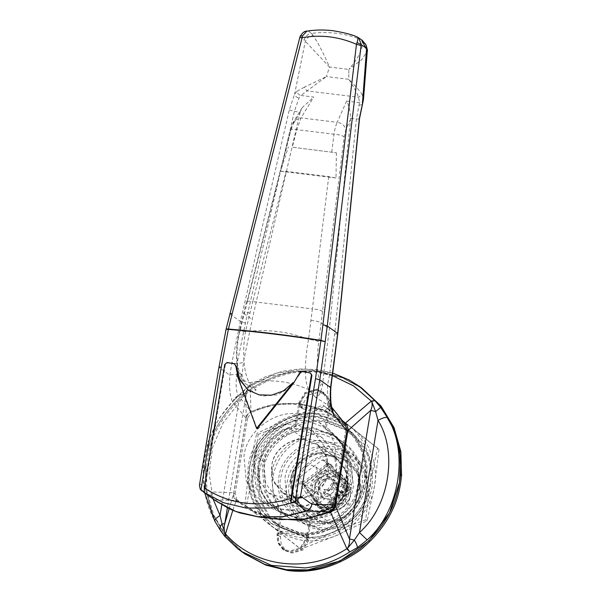 <?xml version="1.0" encoding="UTF-8"?>
<svg xmlns="http://www.w3.org/2000/svg" width="601" height="601" viewBox="0 0 601 601"><rect width="100%" height="100%" fill="white"/><g stroke="black" fill="none" stroke-linecap="round" stroke-linejoin="round"><path stroke-width="0.45" stroke-dasharray="3 2.25" d="M330.82 479.095C324.976 478.914 321.092 481.739 319.161 487.554L322.97 498.011L327.402 499.732C332.931 499.979 336.763 497.358 338.911 491.851L339.182 490.641L335.253 480.815L330.82 479.095M329.521 478.171C323.684 477.99 319.792 480.808 317.861 486.63L321.67 497.087L326.103 498.8C331.632 499.055 335.471 496.426 337.612 490.927L337.882 489.717L333.953 479.883L329.521 478.171M360.472 497.222L361.336 493.353L359.706 476.18L348.76 461.891L334.577 456.399C319.687 453.252 299.659 467.42 297.277 483.467L296.879 485.473L298.517 502.646L309.462 516.935L323.646 522.427C337.815 525.327 357.122 512.728 360.472 497.222M333.277 455.475C318.387 452.328 298.359 466.496 295.977 482.543L295.579 484.549L297.217 501.722L308.163 516.004L322.346 521.495C336.515 524.403 355.83 511.804 359.173 496.291L360.044 492.422L358.406 475.256L347.461 460.967L333.277 455.475M363.447 487.501L365.025 480.484L365.633 465.182L362.057 449.36L354.004 434.861L342.224 423.465L316.517 413.511C289.532 407.801 253.224 433.486 248.904 462.567L248.19 466.211L247.582 481.514L251.158 497.327L259.211 511.834L270.991 523.231L296.699 533.185C322.384 538.443 357.385 515.613 363.447 487.501M364.965 488.583L366.542 481.566L367.151 466.263L363.575 450.442L355.522 435.943L343.734 424.546L318.027 414.592C291.042 408.883 254.734 434.568 250.422 463.649L249.708 467.293L249.092 482.588L252.675 498.409L260.721 512.916L272.508 524.312L298.216 534.266C323.901 539.525 358.902 516.687 364.965 488.583M351.239 485.165L352.441 479.846L350.188 456.234L344.08 445.228L335.14 436.589L315.638 429.039C295.166 424.704 267.625 444.184 264.35 466.248L263.809 469.013L266.055 492.625L272.163 503.623L281.103 512.27L300.605 519.82C320.093 523.809 346.642 506.493 351.239 485.165L352.441 479.846L350.188 456.234L344.08 445.228L335.14 436.589L315.638 429.039C295.166 424.704 267.625 444.184 264.35 466.248L263.809 469.013L266.055 492.625L272.163 503.623L281.103 512.27L300.605 519.82C320.093 523.809 346.642 506.493 351.239 485.165M314.12 427.957C293.649 423.622 266.108 443.11 262.832 465.166L262.291 467.931L264.545 491.543L270.653 502.541L279.585 511.188L299.095 518.738C318.575 522.727 345.124 505.411 349.729 484.083L350.924 478.764L348.67 455.152L342.562 444.154L333.63 435.507L314.12 427.957M331.992 452.252C316.179 448.909 294.896 463.957 292.364 481.01L291.943 483.144L293.686 501.384L305.308 516.567L320.386 522.404C335.441 525.484 355.957 512.105 359.511 495.622L360.435 491.513L358.692 473.265L347.07 458.09L331.992 452.252M324.961 447.234C309.147 443.884 287.864 458.939 285.332 475.992L284.912 478.126L286.654 496.366L298.276 511.549L313.346 517.386C328.409 520.466 348.926 507.079 352.479 490.604L353.403 486.494L351.66 468.247L340.038 453.064L324.961 447.234M325.99 441.044C306.36 436.762 280.449 456.745 278.872 477.382C277.264 486.262 278.766 495.186 283.371 504.141L294.595 516.71L312.325 523.576C320.987 524.771 329.844 522.802 338.889 517.664L352.892 504.044L359.443 487.231L357.4 465.767L343.719 447.903L325.99 441.044M305.023 485.698L323.947 511.827L350.601 491.272L331.677 465.144L305.023 485.698L303.4 484.541L330.054 463.987L348.978 490.115L322.324 510.67L303.4 484.541M331.677 465.144L330.054 463.987M350.601 491.272L348.978 490.115M323.947 511.827L322.324 510.67M361.772 388.081L340.865 376.917L319.214 371.606C294.595 368.248 270.202 375.137 246.042 392.258C223.287 411.317 209.982 433.509 206.128 458.826L205.512 463.161L205.482 487.659L211.935 512.608L225.12 535.311L243.871 553.205L225.721 536.062L212.679 514.388L205.858 490.431L205.144 466.631L206.128 458.826C209.982 433.509 223.287 411.317 246.042 392.258C270.202 375.137 294.595 368.248 319.214 371.606L340.857 376.917L361.764 388.073M244.953 553.979L226.802 536.836L213.761 515.162L206.939 491.197L206.226 467.405L207.21 459.6C211.064 434.283 224.368 412.091 247.124 393.031C271.284 375.903 295.677 369.022 320.295 372.38L341.946 377.691L362.854 388.855M280.659 512.661L275.19 509.347L266.326 500.858L260.015 489.815L257.498 465.106L261.826 451.576L270.33 439.233L282.064 430.015L295.174 424.982L298.847 402.798L305 392.536L316.276 389.35L322.842 391.89L327.898 398.501L328.657 406.441L324.983 428.626L330.452 431.939L339.317 440.428L345.628 451.464L348.144 476.18L343.817 489.71L335.313 502.053L323.578 511.271L310.469 516.304L306.795 538.488L300.643 548.751L289.366 551.936L282.801 549.397L277.745 542.786L276.986 534.845L280.659 512.661L281.741 513.434L276.272 510.114L267.407 501.632L261.097 490.589L258.58 465.88L262.907 452.343L271.412 440.007L283.146 430.789L296.255 425.756L299.929 403.572L306.082 393.302L317.358 390.124L323.924 392.663L328.98 399.267L329.739 407.215L326.065 429.392L331.534 432.712L340.399 441.194L346.709 452.237L349.226 476.954L344.899 490.484L336.395 502.819L324.66 512.044L311.551 517.078L307.877 539.262L301.725 549.524L290.448 552.71L283.882 550.17L278.826 543.559L278.068 535.619L281.741 513.434M296.255 425.756L295.174 424.982M326.065 429.392L324.983 428.626M311.551 517.078L310.469 516.304M363.004 488.095L364.522 481.318L365.115 466.549L361.659 451.268L353.884 437.273L342.51 426.267L317.689 416.658C291.635 411.144 256.574 435.943 252.412 464.025L251.721 467.533L251.128 482.31L254.584 497.583L262.359 511.586L273.733 522.592L298.562 532.201C323.361 537.279 357.144 515.237 363.004 488.095L364.627 489.252L366.144 482.475L366.738 467.706L363.282 452.433L355.507 438.43L344.133 427.424L319.311 417.815C293.258 412.301 258.197 437.1 254.035 465.182L253.344 468.697L252.751 483.467L256.206 498.74L263.982 512.743L275.356 523.749L300.184 533.357C324.983 538.436 358.767 516.394 364.627 489.252M368.954 492.339L370.471 485.57L371.065 470.793L367.609 455.52L359.834 441.517L348.46 430.511L323.639 420.903C297.585 415.396 262.524 440.187 258.362 468.269L257.671 471.785L257.078 486.562L260.534 501.835L268.309 515.838L279.683 526.837L304.512 536.445C329.31 541.531 363.094 519.482 368.954 492.339L370.577 493.496L372.094 486.727L372.688 471.95L369.232 456.677L361.456 442.674L350.082 431.676L325.261 422.06C299.208 416.553 264.147 441.344 259.985 469.426L259.294 472.942L258.7 487.719L262.156 502.992L269.932 516.995L281.306 527.994L306.134 537.61C330.933 542.688 364.717 520.639 370.577 493.496M358.812 490.574L360.014 485.247L357.76 461.643L351.653 450.637L342.713 441.99L323.21 434.44C302.739 430.113 275.198 449.593 271.922 471.657L271.382 474.422L273.628 498.026L279.735 509.032L288.675 517.679L308.178 525.229C327.665 529.218 354.214 511.894 358.812 490.574M258.107 434.523L292.732 421.376L324.457 406.163L378.968 449.293L374.506 486.059L367.136 520.767L335.411 535.972L300.793 549.119L246.275 505.997L253.645 471.289L258.107 434.523L256.68 433.501L249.317 468.202L244.847 504.975L299.358 548.097L331.083 532.884L365.709 519.745L370.178 482.971L377.541 448.271L323.03 405.149L288.405 418.288L256.68 433.501M246.275 505.997L244.847 504.975M324.457 406.163L323.03 405.149M378.968 449.293L377.541 448.271M367.136 520.767L365.709 519.745M300.793 549.119L299.358 548.097M270.653 525.499C288.983 538.909 309.132 541.373 331.083 532.884C350.638 525.184 367.324 503.878 370.178 482.971C374.22 462.207 365.115 437.753 348.835 425.673C330.505 412.263 310.356 409.807 288.405 418.288C268.85 425.989 252.165 447.294 249.317 468.202C245.268 488.966 254.381 513.419 270.653 525.499M292.732 421.376C273.177 429.076 256.492 450.382 253.645 471.289C249.595 492.054 258.708 516.514 274.98 528.587C293.311 541.997 313.459 544.461 335.411 535.972C354.966 528.271 371.651 506.966 374.506 486.059C378.547 465.302 369.442 440.841 353.163 428.761C334.832 415.351 314.684 412.895 292.732 421.376M311.348 465.197L315.78 466.909L319.792 476.105C318.41 482.573 314.458 485.811 307.93 485.826L303.497 484.113L299.433 475.504C300.538 468.742 304.504 465.302 311.348 465.197M326.493 476.007L330.926 477.72L334.937 486.923C333.555 493.383 329.603 496.621 323.075 496.636L318.643 494.923L314.578 486.322C315.683 479.553 319.649 476.12 326.493 476.007M304.902 439.827C291.162 436.829 273.019 450.818 271.915 465.264C270.796 471.485 271.84 477.727 275.07 484L282.921 492.79L295.331 497.598C301.401 498.439 307.599 497.057 313.932 493.466L323.729 483.925L328.319 472.161L326.884 457.136L317.313 444.627L304.902 439.827M335.396 477.495L336.372 473.145L334.532 453.823L322.226 437.753L306.262 431.571C289.517 428.032 266.979 443.966 264.305 462.019L263.862 464.28L265.702 483.602L278.008 499.671L293.972 505.854C309.913 509.115 331.632 494.946 335.396 477.495L325.659 470.545L326.636 466.188L324.795 446.874L312.49 430.797L296.526 424.622C279.781 421.076 257.243 437.017 254.561 455.07L254.125 457.331L255.966 476.646L268.271 492.722L284.235 498.898L295.669 498.462M301.507 496.809L316.945 486.269L325.659 470.545M304.294 87.205L296.924 91.375C297.465 93.388 298.765 94.755 300.831 95.484L326.411 76.567L304.294 87.205L306.961 90.931L358.624 97.242L362.2 94.282C359.233 90.255 354.755 85.259 348.768 79.302C353.38 86.304 356.663 92.284 358.624 97.242L359.503 102.651L356.378 119.006L334.682 333.946L329.498 375.257L327.395 385.767C327.32 396.067 328.469 403.121 330.85 406.937L332.03 408.079M332.451 374.911C332.864 375.355 331.88 375.467 329.498 375.257L323.886 372.087L322.632 385.173C320.551 393.422 318.177 397.479 315.517 397.329L330.85 406.937L345.222 424.201M362.2 94.282L363.432 99.503C363.154 101.419 361.84 102.471 359.503 102.651L346.604 101.081C348.918 105.107 350.248 110.847 350.601 118.299L356.378 119.006C358.759 119.096 359.751 118.908 359.36 118.457M358.902 105.333L361.697 104.642L362.433 103.627M296.924 91.375L294.58 94.222L289.306 109.9L240.385 321.505L231.918 362.628L229.867 375.227C228.973 388.269 229.965 397.231 232.835 402.122L246.177 418.416C246.771 415.389 248.446 413.18 251.195 411.805L238.319 395.623C236.118 391.837 235.6 384.858 236.771 374.693L237.019 363.958L245.441 323.037L294.362 111.433L299.035 98.016L300.831 95.484L313.737 97.061L301.011 117.894L296.811 129.658L292.311 147.2L336.41 152.782L292.311 147.2M232.835 402.122C233.556 399.079 235.382 396.908 238.319 395.623L256.161 390.072L245.373 383.738L242.068 375.332L243.435 362.26L237.019 363.958L231.918 362.628M289.306 109.9L294.362 111.433L300.139 112.139L302.138 107.677L313.737 97.061M313.098 35.399L311.498 33.371C307.72 34.092 305.278 36.33 304.181 40.094L329.521 67.042C323.406 53.098 317.929 42.551 313.098 35.399C309.214 35.992 306.615 38.043 305.285 41.544L294.58 94.222C295.046 96.152 296.526 97.415 299.035 98.016M357.595 37.187L360.51 39.365L362.11 41.386C363.357 48.103 358.947 57.441 348.873 69.408L361.577 59.837L367.264 51.431M362.14 40.244L360.51 39.365C344.854 33.243 328.522 31.244 311.498 33.371L308.321 31.102L306.856 31.117M357.332 37.097C341.368 30.741 325.028 28.75 308.321 31.102C304.196 31.38 301.439 33.393 300.057 37.149L300.019 36.593M299.674 37.788L300.057 37.149L304.181 40.094M365.829 44.542L362.11 41.386M229.837 313.79L299.794 38.066M199.419 485.277L218.944 367.331M202.176 491.107L214.685 499.919L236.569 500.37C234.345 498.357 233.451 495.81 233.879 492.722L211.154 491.903C210.891 495.262 212.07 497.936 214.685 499.919L235.156 511.211L258.46 516.943M199.832 483.82L211.154 491.903C210.741 495.119 211.747 497.703 214.166 499.671L215.706 500.791M237.846 376.166L257.13 428.791M348.82 74.351L348.768 79.302L326.411 76.567L329.521 67.042L348.873 69.408L348.82 74.351M328.77 463.469L323.684 459.84L341.451 484.263L341.165 486.014L316.509 505.035L321.655 508.686L346.311 489.672L346.537 487.899L329.063 463.754L327.32 463.521L302.671 482.535L302.378 484.286L303.7 483.745L329.032 463.732L346.567 487.922L321.204 507.913L303.7 483.745L297.585 478.907L322.241 459.885L328.356 464.731L346.251 489.65L321.595 508.664L321.204 507.913L319.882 508.454L321.655 508.686M329.032 463.732L323.947 460.096L322.241 459.885M297.585 478.907L297.292 480.657L302.378 484.286L319.882 508.454L321.595 508.664M320.145 508.716L314.796 504.825L297.292 480.657M319.882 508.454L314.796 504.825L316.509 505.035M336.41 152.782L335.997 177.994L328.732 176.604L286.114 171.39L280.569 171.217L288.345 146.914M335.997 177.994L280.569 171.217M331.775 152.023L333.976 134.196C334.734 129.238 335.809 125.278 337.191 122.311C341.977 123.152 344.869 125.609 345.883 129.688L344.155 136.84L318.763 341.886C316.366 358.977 316.93 378.773 321.287 383.596L322.632 385.173M242.068 375.332L240.716 373.747C236.351 368.954 235.69 349.189 239.589 332.21L290.907 130.334C290.2 129.117 292.169 128.892 296.811 129.658L333.976 134.196C338.994 134.609 342.382 135.488 344.155 136.84M315.517 397.329L309.252 389.951C303.963 384.204 304.497 360.427 308.553 339.362C313.572 339.865 316.975 340.707 318.763 341.886M302.138 107.677L294.362 120.418C293.153 122.153 291.921 125.263 290.666 129.756L290.907 130.334L294.362 120.418L301.011 117.894L337.191 122.311L346.604 101.081M290.666 129.756L246.853 302.295C246.147 301.078 248.115 300.853 252.751 301.619L245.478 331.654C240.806 330.971 238.837 331.159 239.589 332.21L239.326 331.722C234.6 352.426 235.607 368.593 242.353 380.208L249.761 382.679L256.161 390.072M322.564 311.551C320.799 310.199 317.403 309.32 312.385 308.906L308.553 339.362C288.66 331.557 267.64 328.987 245.478 331.654C241.715 352.847 244.291 376.94 249.761 382.679C270.683 378.765 290.508 381.184 309.252 389.951C315.134 391.679 319.146 389.561 321.287 383.596M323.886 372.087L329.378 328.86L350.601 118.299M300.139 112.139L252.195 319.424L243.435 362.26M344.223 423.179C321.017 402.174 280.299 397.201 251.195 411.805M246.177 418.416L233.879 492.722M236.569 500.37L257.04 513.059L281.351 519.595M204.25 492.129L225.33 364.807L227.584 362.921L234.976 364.101M298.817 374.333L299.373 374.724L290.591 387.224L277.361 394.819L262.464 396.082L248.536 390.372M299.373 374.724C300.312 372.8 301.845 371.929 303.978 372.102L311.108 373.386M348.55 494.908L349.046 492.685L348.107 482.806L341.819 474.595L333.66 471.432C325.096 469.621 313.579 477.772 312.212 486.998L312.926 498.026L319.214 506.245L327.372 509.4C337.544 509.866 344.606 505.028 348.55 494.908M332.255 470.433C323.691 468.622 312.174 476.766 310.807 485.991L311.521 497.019L317.809 505.238L325.967 508.393C336.139 508.859 343.194 504.029 347.145 493.902L347.641 491.678L346.702 481.807L340.406 473.588L332.255 470.433M329.791 494.833L327.688 493.459L323.308 492.843L323.879 489.372L328.281 489.83L330.753 489.019L332.21 486.802L333.037 482.31L336.417 482.723L335.749 487.231L336.432 489.71L338.543 491.085L342.916 491.701L342.345 495.164L337.942 494.713L335.471 495.524L334.013 497.741L333.187 502.226L329.806 501.812L330.475 497.305L329.791 494.833L330.986 495.682L328.875 494.307L324.495 493.691L325.073 490.221L329.476 490.679L331.947 489.868L333.405 487.651L334.224 483.166L337.612 483.58L336.943 488.087L337.619 490.559L339.73 491.934L344.11 492.55L343.539 496.02L339.129 495.562L336.658 496.373L335.2 498.59L334.381 503.082L330.993 502.661L331.662 498.161L330.986 495.682M327.688 493.459L328.875 494.307M330.475 497.305L331.662 498.161M329.806 501.812L330.993 502.661M333.187 502.226L334.381 503.082M334.013 497.741L335.2 498.59M335.471 495.524L336.658 496.373M337.942 494.713L339.129 495.562M342.345 495.164L343.539 496.02M342.916 491.701L344.11 492.55M338.543 491.085L339.73 491.934M336.432 489.71L337.619 490.559M335.749 487.231L336.943 488.087M336.417 482.723L337.612 483.58M333.037 482.31L334.224 483.166M332.21 486.802L333.405 487.651M330.753 489.019L331.947 489.868M328.281 489.83L329.476 490.679M323.879 489.372L325.073 490.221M323.308 492.843L324.495 493.691M324.097 506.598L330.76 511.909L339.73 508.514L348.452 504.344L350.375 495.352L351.608 485.285L337.071 473.783L328.477 477.9L319.379 481.341L318.147 491.415L316.224 500.408L324.097 506.598C328.852 509.979 334.066 510.61 339.73 508.514M340.256 508.288C345.725 505.629 349.098 501.317 350.375 495.352M350.458 494.826C351.172 488.793 349.331 483.843 344.944 479.981M344.508 479.643C339.708 476.24 334.449 475.616 328.747 477.78M328.477 477.9C322.94 480.537 319.529 484.872 318.23 490.889M318.147 491.415C317.433 497.448 319.274 502.398 323.661 506.26M316.224 500.408L313.211 498.252L314.361 488.711C313.647 494.743 315.487 499.694 319.875 503.555L313.211 498.252M319.379 481.341L316.366 479.192L324.69 475.196C319.154 477.833 315.743 482.167 314.443 488.185L316.366 479.192M314.443 488.185L314.361 488.711M337.071 473.783L340.722 476.939C335.921 473.535 330.663 472.912 324.961 475.075L334.058 471.635M351.608 485.285L348.595 483.136L346.672 492.129C347.386 486.089 345.545 481.138 341.158 477.277L348.595 483.136M341.158 477.277L340.722 476.939M348.452 504.344L345.44 502.188L336.47 505.584C341.939 502.924 345.312 498.612 346.589 492.647L345.44 502.188M346.589 492.647L346.672 492.129M330.76 511.909L320.31 503.893C325.066 507.274 330.28 507.913 335.944 505.809L327.748 509.753M335.944 505.809L336.47 505.584M319.875 503.555L320.31 503.893M308.005 421.053C286.512 416.501 257.596 436.957 254.155 460.126L253.584 463.025L255.951 487.817L262.359 499.371L271.75 508.446L292.229 516.372C312.685 520.564 340.564 502.376 345.395 479.981L346.649 474.399L344.283 449.608L337.875 438.054L328.484 428.979L308.005 421.053M298.321 414.134C276.828 409.589 247.912 430.046 244.472 453.214L243.901 456.114L246.267 480.905L252.675 492.452L262.066 501.534L282.545 509.46C303.002 513.652 330.881 495.464 335.711 473.07L336.966 467.488L334.599 442.697L328.191 431.142L318.8 422.067L298.321 414.134M346.792 489.184L347.558 485.781L346.116 470.643L336.477 458.052L323.977 453.214C310.852 450.442 293.198 462.928 291.102 477.066L290.756 478.839L292.199 493.969L301.837 506.56L314.338 511.398C326.831 513.96 343.847 502.857 346.792 489.184M304.932 439.616C291.816 436.844 274.161 449.33 272.058 463.469L271.712 465.242L273.154 480.372L282.801 492.963L295.301 497.801C307.787 500.363 324.803 489.259 327.755 475.594L328.522 472.183L327.079 457.053L317.433 444.462L304.932 439.616M358.955 386.067L333.713 373.424L305.458 368.946L276.821 373.033L250.121 385.294L238.597 403.361C235.427 399.92 234.315 398.478 235.269 399.034L250.121 385.294L249.52 385.249L250.121 385.294L251.015 412.834L247.627 418.146L246.102 418.153L246.042 395.12L243.3 395.42L242.947 391.138L244.081 390.703M224.924 536.535L215.023 521.345C205.384 504.171 201.673 484.391 203.889 461.996C207.758 436.379 218.223 415.396 235.269 399.034L234.871 398.846L219.019 418.431L208.006 441.855L203.063 467.368L204.648 492.903M325.644 443.102C344.876 443.666 362.35 467.796 357.43 486.983C356.633 492.121 354.695 497.23 351.63 502.293C341.135 516.71 328.146 523.11 312.67 521.51C292.552 520.984 275.093 494.969 281.26 475.639C283.882 456.482 307.81 439.308 325.644 443.102M303.678 438.407C287.954 444.943 277.947 456.617 273.658 473.43C269.518 489.68 276.828 509.866 290.358 518.873C305.796 521.811 319.477 523.479 331.391 523.892C341.075 520.226 348.993 513.69 355.131 504.292C368.278 484.902 363.072 455.986 344.711 443.418C332.796 443.012 319.123 441.337 303.678 438.407L288.961 427.904L330.002 432.915C358.805 451.516 350.375 502.421 316.682 513.382L275.641 508.371L290.358 518.873M308.696 540.322L302.874 550.028L292.206 553.04L286.001 550.636L281.208 544.386L280.494 536.873L280.84 534.815L283.191 532.997L307.366 535.949L308.253 536.295L309.034 538.256L308.696 540.322L305.992 538.391L300.169 548.097L289.502 551.109L283.296 548.705L278.503 542.455L277.79 534.943L278.135 532.884L280.487 531.066L304.662 534.019L305.548 534.364L306.33 536.325L305.992 538.391M330.558 408.274L330.212 410.333L327.861 412.151L302.799 408.853L302.018 406.892L302.356 404.826L308.178 395.12L318.846 392.107L325.051 394.511L329.844 400.762L330.558 408.274L327.853 406.344L327.507 408.402L325.156 410.22L300.094 406.922L299.313 404.961L299.651 402.895L305.473 393.189L316.141 390.177L322.346 392.581L327.139 398.831L327.853 406.344M331.391 523.892L316.682 513.382M344.711 443.418L330.002 432.915M220.86 530.938L220.484 530.48M241.076 551.207L224.909 536.52M332.503 375.678L311.829 371.29L290.463 371.658L269.488 376.744L249.468 386.518C247.334 389.147 246.192 392.017 246.042 395.12L227.388 507.815M330.144 511.413L329.851 510.76L333.247 505.449L334.472 505.651M345.244 423.224L344.178 424.216L345.71 430.136L346.95 430.346M229.169 508.679L233.631 493.466L246.102 418.153C246.583 415.223 248.093 413.06 250.632 411.662L274.236 404.24L298.667 403.369L322.053 409.206L342.803 421.233M270.863 518.378L252.307 511.481L235.908 500.573C233.924 498.657 233.165 496.283 233.631 493.466L235.156 493.459L236.689 499.378L232.835 510.302M275.641 508.371C246.838 489.77 255.267 438.865 288.961 427.904M347.002 523.456C358.774 515.44 365.626 505.298 367.557 493.023L365.513 471.56L351.833 453.695L334.103 446.836C316.351 443.192 292.169 459.021 288.044 478.449C284.957 488.696 286.106 499.191 291.485 509.933L302.709 522.502L320.438 529.368C329.1 530.563 337.957 528.595 347.002 523.456M290.546 479.313C282.748 498.913 300.079 527.137 321.325 527.686C339.971 531.757 364.582 512.766 366.084 493.166C371.005 473.979 353.531 449.848 334.299 449.285C317.433 445.822 294.467 460.862 290.546 479.313M206.226 467.405L205.144 466.631M299.929 403.572L298.847 402.798M329.739 407.215L328.657 406.441M307.877 539.262L306.795 538.488M278.068 535.619L276.986 534.845M254.035 465.182L252.412 464.025M259.985 469.426L258.362 468.269M294.107 497.59L301.965 506.388L314.376 511.196C320.438 512.029 326.636 510.655 332.969 507.056C341.21 501.444 346.011 494.345 347.355 485.751L345.928 470.726L336.35 458.225L323.939 453.417C311.513 450.87 294.588 461.951 291.695 475.549C289.539 482.723 290.343 490.07 294.107 497.59L275.07 484M264.305 462.019L254.561 455.07M292.695 475.894C287.12 489.928 299.523 510.121 314.729 510.519C328.071 513.434 345.695 499.844 346.769 485.811C350.293 472.078 337.777 454.799 324.022 454.401C311.949 451.922 295.504 462.687 292.695 475.894M327.395 385.767C330.265 386.3 331.331 386.886 330.588 387.532M334.682 333.946C337.071 334.028 338.062 333.84 337.672 333.39M226.074 329.333L219.087 367.527L229.867 375.227C231.115 374.641 233.421 374.461 236.771 374.693M226.051 329.371L229.958 314.06L240.385 321.505L245.441 323.037M341.165 486.014L346.251 489.65M341.451 484.263L346.537 487.899M310.972 320.476C315.998 320.881 319.394 321.723 321.174 323L329.378 328.86M249.873 313.008C245.223 312.227 243.262 312.415 243.991 313.572L243.743 313.023L239.326 331.722M240.716 373.747L242.353 380.208L245.373 383.738M328.732 176.604L312.385 308.906L252.751 301.619L286.114 171.39M350.533 119.193L345.883 129.688M293.626 123.303L299.914 113.003M243.991 313.572L252.195 319.424M224.766 364.401L225.33 364.807M227.028 362.516L227.584 362.921M232.715 363.064L233.271 363.462M303.422 371.703L303.978 372.102M309.613 372.612L310.176 373.011M309.034 538.256L306.33 536.325M307.366 535.949L304.662 534.019M283.191 532.997L280.487 531.066M280.84 534.815L278.135 532.884M280.494 536.873L277.79 534.943M302.356 404.826L299.651 402.895M302.018 406.892L299.313 404.961M303.685 409.198L300.981 407.268M327.861 412.151L325.156 410.22M330.212 410.333L327.507 408.402M221.807 504.772L238.597 403.361L223.016 423.006L212.566 447.287L209.148 473.648L213.055 498.905M344.178 424.216C319.552 402.587 281.749 397.915 251.015 412.834M333.247 505.449L345.71 430.136M247.627 418.146L235.156 493.459M236.689 499.378C261.315 521.007 299.125 525.68 329.851 510.76M333.953 479.883L335.253 480.815M321.67 497.087L322.97 498.011M348.76 461.891L347.461 460.967M308.163 516.004L309.462 516.935M342.224 423.465L343.734 424.546M270.991 523.231L272.508 524.312M342.713 441.99L333.63 435.507M279.585 511.188L288.675 517.679M340.038 453.064L347.07 458.09M298.276 511.549L305.308 516.567M294.595 516.71L302.709 522.502C324.675 540.81 364.311 522.592 367.632 493.12C369.915 477.156 364.649 464.017 351.833 453.695L343.719 447.903M323.924 392.663L322.842 391.89M331.534 432.712L330.452 431.939M283.882 550.17L282.801 549.397M276.272 510.114L275.19 509.347M342.51 426.267L344.133 427.424M273.733 522.592L275.356 523.749M348.46 430.511L350.082 431.676M279.683 526.837L281.306 527.994M315.78 466.909L330.926 477.72M318.643 494.923L303.497 484.113M282.921 492.79L301.965 506.388C317.298 519.189 345.064 506.44 347.386 485.796C348.986 474.617 345.305 465.429 336.35 458.225L317.313 444.627M322.226 437.753L312.49 430.797M268.271 492.722L278.008 499.671M346.567 487.922L346.311 489.672M246.613 301.717L243.743 313.023M249.084 390.763L247.988 389.981M341.819 474.595L340.406 473.588M317.809 505.238L319.214 506.245M318.8 422.067L328.484 428.979M262.066 501.534L271.75 508.446M336.477 458.052L317.433 444.462M282.801 492.963L301.837 506.56M305.548 534.364L308.253 536.295M283.296 548.705L286.001 550.636M322.346 392.581L325.051 394.511M300.094 406.922L302.799 408.853M249.52 385.249L234.871 398.846M249.7 385.128L265.146 376.932L282.44 371.298L298.84 368.961L316.817 369.592L332.894 373.116"/><path stroke-width="0.9" d="M286.429 569.68L264.778 564.369L243.871 553.205L264.778 564.369L286.429 569.68L307.832 569.883L340.023 560.958L368.984 540.862L389.523 512.856L399.507 482.46L400.521 457.128L394.602 430.947L381.274 406.945L361.772 388.081L379.922 405.224L392.964 426.898L399.785 450.855L400.499 474.655L399.507 482.46C395.661 507.777 382.356 529.962 359.601 549.029C335.441 566.15 311.048 573.038 286.429 569.68M361.764 388.073L381.004 405.991L394.046 427.672L400.867 451.629L401.581 475.421L400.589 483.234C396.743 508.551 383.438 530.736 360.683 549.802C336.522 566.923 312.129 573.812 287.511 570.454L265.86 565.135L244.953 553.979L241.076 551.207L271.336 565.368L305.075 567.915C321.099 566.202 336.012 560.868 349.797 551.898L346.867 548.683L347.363 548.473L349.797 551.898L357.43 547.631L367.128 539.931L359.473 532.516C389.042 506.771 398.072 452.215 378.029 420.399C382.499 417.89 385.617 416.966 387.375 417.62C409.243 452.328 399.387 511.842 367.128 539.931M295.669 498.462L301.507 496.809M332.18 408.274L333.555 414.427C330.685 409.559 329.694 400.589 330.588 387.532L337.672 333.39L359.36 118.457L363.432 99.503M363.402 99.811L359.503 118.66L337.807 333.593L330.873 387.172C330.144 399.657 331.324 406.299 331.887 407.486L345.222 424.201L346.897 430.729L333.555 414.427M362.433 103.627L366.535 49.034L365.829 44.542L362.14 40.244L357.595 37.187M202.176 491.107L200.253 489.259L204.25 492.129L204.325 487.899C229.499 504.57 258.37 508.093 290.937 498.484L290.869 502.714L296.218 500.986L294.467 502.383L270.382 507.973L246.222 508.085L223.587 502.737L203.716 492.242M363.507 98.887L367.256 51.506L366.535 49.034L365.355 47.569L361.231 44.624L357.024 42.566L356.461 44.301C338.821 36.623 320.769 34.422 302.303 37.683C300.26 37.39 299.426 37.517 299.794 38.066M357.024 42.566C358.166 39.11 358.271 37.285 357.332 37.097L358.722 37.81L361.231 44.624L361.088 45.556L356.461 44.301L322.932 324.743L327.245 325.945L325.201 341.646L320.911 340.361L322.932 324.743M357.482 37.127L357.482 37.127C352.802 34.82 344.749 32.694 333.322 30.764C324.427 29.629 315.608 29.75 306.856 31.117L302.536 35.902L232.174 313.647C230.326 313.414 229.59 313.549 229.958 314.06M226.074 329.333L300.019 36.593C302.363 32.747 304.647 30.921 306.856 31.117L306.856 31.117M300.057 37.149C299.816 36.195 300.643 35.782 302.536 35.902M232.174 313.647L228.418 329.063L221.266 367.166L200.974 489.755M295.204 501.272L315.502 378.683L320.911 340.361C288.525 335.208 257.694 331.436 228.418 329.063C226.562 328.867 225.826 329.032 226.201 329.551C225.788 329.198 226.509 329.138 228.357 329.378C257.634 331.767 288.465 335.538 320.859 340.684L325.201 341.646L319.807 379.84L300.553 496.125L296.218 500.986M361.088 45.556L327.245 325.945L337.807 333.593M200.253 489.259L199.419 485.277L218.944 367.331L226.074 329.273M300.553 496.125L311.874 504.209C311.22 507.394 309.417 509.64 306.457 510.948L306.6 511.15C309.59 509.858 311.348 507.537 311.874 504.209L334.592 505.028C333.998 508.1 332.308 510.332 329.528 511.729L306.6 511.15L282.583 516.852L258.46 516.943L240.024 512.961C230.837 509.761 232.362 510.031 228.778 508.491L215.721 500.806L235.795 511.451L258.468 516.845L282.523 516.68L306.457 510.948L294.467 502.383M203.694 492.219L215.721 500.806M256.589 428.4L237.297 375.775L247.988 389.981L259.008 394.865L271.412 395.195L283.371 390.913L293.123 382.597L256.589 428.4L257.13 428.791L293.671 382.987L298.817 374.333C299.756 372.402 301.289 371.531 303.422 371.703L310.544 372.988L311.942 375.392L290.869 502.714M237.297 375.775L237.846 376.166L235.968 366.648L234.42 363.703L227.028 362.516L224.766 364.401L204.325 487.899M290.937 498.484L311.386 374.986L310.544 372.988M258.46 516.943L281.351 519.595L306.285 518.926L329.528 511.729M334.592 505.028L346.897 430.729M234.42 363.703L236.524 367.046L239.994 380.23L248.536 390.372M293.123 382.597L293.671 382.987M232.835 510.302L225.488 533.853L225.059 536.655L225.127 533.538L225.488 533.853C254.448 567.344 308.23 573.85 346.867 548.683L330.527 512.142C333.104 510.775 334.734 508.701 335.411 505.907L349.444 538.909C349.835 542.41 349.143 545.595 347.363 548.473L354.327 540.141L359.473 532.516L378.029 420.399L375.61 411.587L371.703 401.453L374.859 400.544L380.643 407.388L387.375 417.62M357.43 547.631C357.37 545.993 356.34 543.499 354.327 540.141L349.444 538.909L370.727 410.363L375.61 411.587L380.643 407.388M213.055 498.905L220.041 515.478C215.842 518.182 214.174 520.135 215.023 521.345M204.648 492.903L214.79 521.097L220.484 530.48L224.924 536.535L237.831 548.781L241.076 551.207M220.86 530.938C219.373 529.128 219.756 526.807 222.017 523.974L225.127 533.538C223.97 530.292 223.85 527.002 224.759 523.674L222.017 523.974L220.041 515.478L221.807 504.772M344.756 423.615L345.244 423.224C347.273 425.177 348.152 427.634 347.881 430.594L370.727 410.363C372.184 407.418 372.507 404.45 371.703 401.453L371.298 401.115L374.859 400.544L358.977 386.082L349.173 379.982L332.894 373.116M270.863 518.378L301.011 520.346L330.527 512.142L329.851 510.76M334.472 505.651L335.411 505.907L347.881 430.594L346.95 430.346M342.803 421.233L345.244 423.224L371.298 401.115L353.561 385.895L332.503 375.678M227.388 507.815L224.759 523.674L229.169 508.679M401.581 475.421L400.499 474.655M330.873 387.172L330.588 387.532L319.807 379.84L315.502 378.683M365.355 47.569L362.14 40.244M219.087 367.527C218.681 367.151 219.41 367.031 221.266 367.166M311.386 374.986L311.942 375.392M235.968 366.648L236.524 367.046M367.256 51.506C367.767 51.243 367.294 48.921 365.829 44.542M361.772 388.081L358.977 386.082"/></g></svg>
